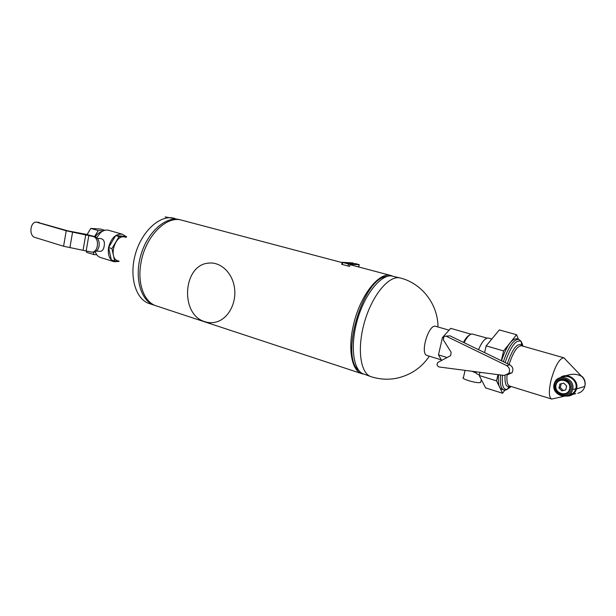 <?xml version="1.0" encoding="UTF-8"?>
<svg xmlns="http://www.w3.org/2000/svg" width="616" height="616" viewBox="0 0 616 616"><rect width="100%" height="100%" fill="white"/><g stroke="black" fill="none" stroke-linecap="round" stroke-linejoin="round"><path stroke-width="0.92" d="M119.042 261.169L118.095 260.884C107.808 258.443 115.184 233.518 125.156 237.06L126.118 237.337M155.417 305.575L154.547 305.313C140.802 301.116 134.049 277.762 140.964 254.762C147.694 231.708 166.081 215.769 179.903 219.704L180.834 219.974M392.246 275.937L391.052 275.545C378.825 271.248 359.128 296.889 353.053 326.827C347.794 350.489 352.106 370.971 361.977 373.712L363.14 374.012M361.977 373.712L156.318 305.898C144.144 302.31 137.029 283.391 141.018 262.685C145.376 236.444 166.443 215.261 181.712 220.181L342.096 262.593M449.041 330.161L435.758 326.341C428.674 323.469 419.604 354.092 427.119 355.509L441.31 359.86M387.079 276.453C363.178 276.954 339.339 357.303 359.09 370.763M400.462 278.032L390.975 275.845C379.972 275.468 364.865 294.494 357.634 319.08C350.312 343.636 352.622 367.791 362.069 373.427L371.171 376.746C360.191 373.542 356.772 347.917 364.764 321.198C372.611 294.44 389.443 274.767 400.408 278.016L400.408 278.016C421.69 283.322 438.053 304.227 437.976 326.981M463.486 342.38C465.465 338.538 467.452 336.128 469.438 335.142M464.087 342.673C466.828 337.206 469.484 334.296 472.048 333.949L487.102 338.099M478.524 349.672C482.005 341.587 485.339 337.722 488.519 338.076L491.814 339.016M475.521 371.733L476.638 373.75L479.34 374.928M518.41 339.193L516.562 334.719L503.626 350.928L501.301 360.714M497.982 374.659L496.511 380.85L502.571 393.247L504.981 390.067M484.584 352.606L486.17 345.861L499.33 329.914L516.562 334.719M486.17 345.861L503.626 350.928M502.571 393.247L485.616 387.911L479.202 375.506L479.956 372.31M479.202 375.506L496.511 380.85M441.633 360.422L438.477 354.901L442.427 337.606L450.65 328.351L471.04 334.188M442.427 337.606L443.02 337.784M438.477 354.901L447.139 357.534M472.202 346.608L471.433 346.231M472.01 371.271L476.091 373.026M480.827 381.704L480.341 382.551C476.622 383.591 459.952 378.578 463.44 377.493L465.095 370.37M438.253 362.2L437.899 362.431C436.467 364.472 436.89 365.989 439.162 366.99L504.142 375.467L508.693 373.435C510.31 370.201 509.586 367.56 506.514 365.527L446.207 336.213L443.99 336.367L443.351 339.901L451.12 352.221L450.666 355.625L438.253 362.2M507.53 374.736L512.058 372.719C513.667 369.508 512.943 366.89 509.886 364.872L449.942 335.812L446.207 336.213M519.034 339.385L516.809 338.746C511.65 338.715 506.529 346.061 501.463 360.791M498.537 374.736C497.805 383.26 498.898 388.126 501.824 389.343L503.796 389.951C505.505 390.074 506.606 389.905 507.091 389.435L511.18 386.532M558.943 387.918L559.898 384.053L563.755 383.121L566.666 386.078L565.704 389.959L561.838 390.875L558.943 387.918L560.298 387.541L561.238 383.73M561.838 390.875L563.186 390.482L560.298 387.541M565.727 389.882L563.186 390.482M565.973 375.698C572.295 373.542 577.608 373.843 581.92 376.615L581.989 376.676C584.638 379.51 585.57 382.759 584.8 386.425L584.8 386.448C583.752 390.036 581.435 392.315 577.831 393.293M581.92 376.615L563.832 357.788C559.397 358.404 555.132 365.873 551.043 380.18C548.633 391.068 548.825 397.351 551.613 399.037L553.568 398.644M569.615 389.05C567.521 397.643 553.838 393.447 556.032 384.969C558.034 376.415 571.794 380.472 569.615 389.05M570.185 389.143L570.162 389.25C567.898 398.937 552.298 393.154 555.955 384.084C558.596 375.521 572.718 380.449 570.185 389.143M560.814 379.695C567.382 379.325 570.547 382.467 570.324 389.104L570.293 389.204C569.554 391.691 567.967 393.324 565.527 394.125M571.479 389.451C568.884 400.038 552.044 394.848 554.747 384.423C557.203 373.897 574.158 378.871 571.479 389.451M572.618 389.635L572.618 389.659C569.808 402.225 549.626 394.71 554.485 383.067C557.942 372.257 575.845 378.578 572.618 389.635M562.3 377.308C569.007 373.743 578.024 381.258 575.821 388.681L575.814 388.704C574.659 392.507 572.118 394.717 568.198 395.341M560.213 377.685C567.136 371.741 579.232 379.926 576.561 388.881C574.928 393.847 571.486 396.25 566.235 396.111M576.561 388.881L584.8 386.425C585.739 382.759 584.923 379.51 582.359 376.676L582.905 377.292M572.949 394.309L575.806 393.67L573.565 393.809M572.356 393.77L570.508 393.562M565.272 359.197L563.925 357.811M92.746 252.198L93.563 252.229C96.404 251.829 98.252 249.765 99.099 246.03C99.576 241.218 98.136 238.069 94.764 236.583L85.824 234.273L67.876 230.869L36.929 222.16M34.95 237.437C28.767 235.943 30.076 221.745 36.383 222.122L66.243 230.777L93.147 236.49C99.638 237.961 98.537 252.221 91.946 252.167L63.587 246.254L34.95 237.437M97.351 238.361L100.493 238.538C103.75 239.07 104.966 241.641 104.135 246.261L104.135 246.261C103.627 249.295 102.449 250.982 100.601 251.313L100 251.29M103.226 230.877L98.213 230.553L94.61 236.536M93.416 252.229L93.978 254.624L96.751 254.724M95.072 251.875L95.442 252.267M101.486 231.924C99.099 232.448 97.028 234.065 95.288 236.767M104.859 230.284L100.624 229.067L90.791 228.413L98.213 230.553M87.095 234.519L90.791 228.413M93.978 254.624L86.602 252.36L86.202 250.697M125.487 236.198L122.314 234.211C115.708 233.58 111.119 238.038 108.547 247.578C107.623 255.016 109.494 259.736 114.168 261.723L119.042 261.4M126.342 236.998L119.065 236.567L111.927 248.579L114.684 260.984L111.35 259.96L108.57 247.578L115.708 235.597L126.65 236.529M95.272 251.782C96.342 254.816 98.098 256.726 100.539 257.534L114.168 261.723M122.314 234.211L108.609 230.284C105.852 229.583 103.103 230.43 100.362 232.848L96.735 237.714M119.065 236.567L115.708 235.597M111.927 248.579L108.57 247.578M114.684 260.984L118.811 261.099M204.959 321.706C208.709 322.923 212.481 323.015 216.285 321.983C228.166 318.803 236.644 303.303 234.534 288.096C232.571 272.865 220.559 261.561 208.531 263.124C182.752 264.872 179.803 314.861 204.959 321.706M342.142 262.37L341.726 264.341L349.588 266.389L350.019 264.364L359.244 264.672L355.494 263.594M357.342 266.628L358.828 266.62M355.471 263.663L358.158 264.426L349.826 264.01L344.821 262.639L350.689 264.172L358.158 264.426L355.54 263.679M352.344 262.909L351.882 262.893L352.344 262.909M346.854 262.709L347.27 262.724L346.854 262.709M348.864 262.786L349.318 262.801L348.864 262.786M349.796 262.816L350.181 262.832L349.796 262.816M352.876 262.909L342.15 262.324L350.019 264.364M352.568 263.432L350.181 262.809L352.568 263.432M353.738 264.079L354.462 263.633L350.928 262.832L354.462 263.633M349.68 262.793L353.784 263.871L349.68 262.793M351.559 263.633L353.784 263.871M354.562 263.764L355.486 263.91M353.507 263.44L352.906 263.294L353.507 263.44M350.496 263.332L349.888 263.186L350.496 263.332M351.336 263.517L348.448 262.747L351.451 263.525M350.558 263.671L351.282 263.771M349.095 263.301L346.377 262.67L349.118 263.201M346.377 262.67L349.703 263.463M349.672 263.594L350.596 263.494M154.547 305.313L149.388 303.611C136.121 299.515 129.175 277.816 134.996 255.578C140.664 233.302 157.65 216.324 171.664 217.795L174.705 218.334M509.886 364.872L506.514 365.527M502.471 375.244C501.663 385.131 503.203 389.859 507.091 389.435L509.155 386.625L510.179 386.224M523.138 346.207L521.282 341.526C516.254 339 510.857 346.007 505.105 362.555M505.074 375.498C504.627 383.291 505.99 386.994 509.155 386.625L509.625 386.047L551.613 399.037M522.137 345.923L521.482 345.014C517.047 342.889 512.343 349.103 507.368 363.656M507.045 374.928C506.529 381.435 507.384 385.139 509.625 386.047M503.372 361.715C508.446 346.785 513.59 339.308 518.795 339.308L521.282 341.526L521.56 345.761C517.286 345.869 513.128 352.113 509.093 364.495M500.577 374.998C499.761 383.73 500.839 388.719 503.796 389.951M507.392 389.035L510.271 386.247M522.222 345.946L521.313 342.011M37.491 222.284L39.178 222.399M94.764 236.583L93.147 236.49M88.897 235.243L86.194 250.689M66.243 230.777L63.587 246.254M72.565 232.201L69.893 247.694M85.801 234.542L83.106 249.988M342.681 262.555L342.25 264.572M348.471 264.087L348.04 266.112M359.136 264.672L358.705 266.674M179.903 219.704L165.126 216.894M349.95 264.672L391.052 275.545M429.321 356.187C425.163 362.416 419.943 367.513 413.667 371.479C400.1 379.541 385.932 381.296 371.171 376.746M481.327 379.61L480.649 382.459M447.732 335.959L446.053 336.144M512.058 372.719L508.693 373.435M572.618 389.659L575.814 388.704M563.578 396.404L551.705 399.06M521.56 345.761L563.832 357.788M91.946 252.167L93.563 252.229M100.601 251.313L96.296 251.143M359.244 264.672L358.82 266.666"/></g></svg>
